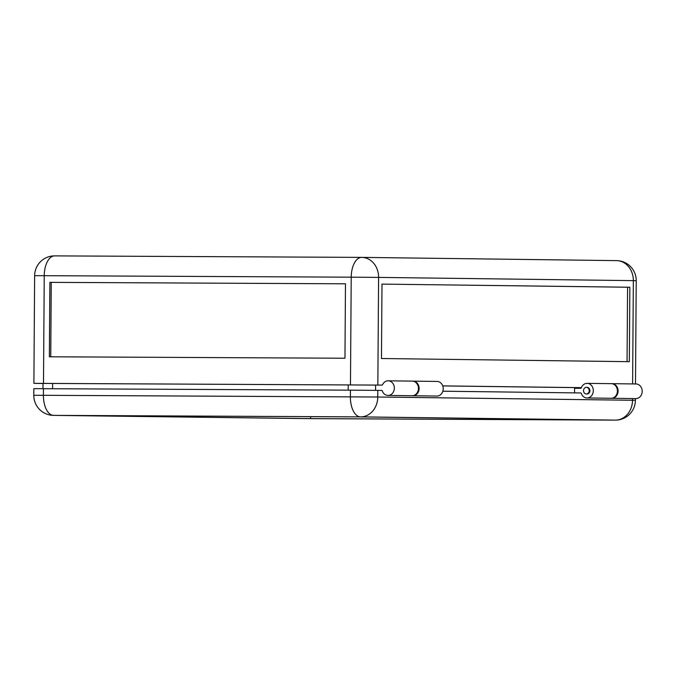 <?xml version="1.0" encoding="UTF-8"?>
<svg xmlns="http://www.w3.org/2000/svg" width="676" height="676" viewBox="0 0 676 676"><rect width="100%" height="100%" fill="white"/><g stroke="black" fill="none" stroke-linecap="round" stroke-linejoin="round"><path stroke-width="1.01" d="M589.218 390.66A3.321 2.839 90.7 0 1 586.329 393.973A3.321 2.839 90.7 0 1 583.532 390.635A3.321 2.839 90.7 0 1 586.413 387.331A3.321 2.839 90.7 0 1 589.218 390.66M611.594 383.672A7.309 6.253 90.7 0 1 611.941 383.664A7.309 6.253 90.7 0 1 618.101 391.007A7.309 6.253 90.7 0 1 611.755 398.282A7.309 6.253 90.7 0 1 611.408 398.265M611.941 383.664L636.04 383.976A7.309 6.253 90.7 0 1 642.2 391.311A7.309 6.253 90.7 0 1 635.854 398.595L611.755 398.282M375.56 390.348L375.602 385.075L382.041 385.1A0.668 0.566 90.7 0 0 382.548 384.745A7.309 6.253 90.7 0 1 388.176 380.816A7.309 6.253 90.7 0 1 394.336 388.151A7.309 6.253 90.7 0 1 387.99 395.435A7.309 6.253 90.7 0 1 382.27 390.838A0.668 0.566 90.7 0 0 381.746 390.415L381.247 390.415M388.176 380.816L412.275 381.12A7.309 6.253 90.7 0 1 418.436 388.463A7.309 6.253 90.7 0 1 412.09 395.739L387.99 395.435M43.011 383.478L33.885 383.343L34.637 275.681L44.244 275.69A19.934 10.326 -89.7 0 1 54.672 255.883A19.934 10.326 -89.7 0 1 54.714 255.883L361.592 257.379M381.281 385.1L33.885 383.343M345.478 283.802L49.88 282.357L49.365 356.793L344.963 358.229L345.478 283.802L51.258 282.374L50.742 356.801M51.258 282.374L49.88 282.357M627.582 287.232L381.991 284.106L629.855 287.241L627.582 287.232L627.058 361.643M442.729 385.886L581.377 387.652M381.991 284.089L381.467 358.517L629.331 361.677L629.855 287.241M375.602 385.075L43.011 383.41L42.977 388.658M574.575 387.745L581.309 387.83M574.575 387.678L581.335 387.762M574.541 392.883L574.575 387.61L442.746 385.928M574.575 387.627L581.352 387.711M412.436 395.73A7.309 6.253 -89.3 0 0 412.782 395.747L436.873 396.06A7.309 6.253 -89.3 0 0 443.219 388.776A7.309 6.253 -89.3 0 0 437.059 381.433L412.968 381.129A7.309 6.253 -89.3 0 0 412.622 381.137M412.782 395.747A7.309 6.253 -89.3 0 0 419.128 388.472A7.309 6.253 -89.3 0 0 412.968 381.129M586.329 393.973L587.022 393.981A3.321 2.839 -89.3 0 0 589.903 390.669A3.321 2.839 -89.3 0 0 587.106 387.34L586.413 387.331M580.785 392.959L580.726 392.95A0.668 0.566 90.7 0 1 581.25 393.373A7.309 6.253 -89.3 0 0 586.971 397.97L611.07 398.274A7.309 6.253 -89.3 0 0 617.416 390.998A7.309 6.253 -89.3 0 0 611.256 383.655L587.157 383.351A7.309 6.253 -89.3 0 0 581.284 387.889A0.668 0.566 90.7 0 1 580.752 388.303L574.575 388.269M586.971 397.97A7.309 6.253 -89.3 0 0 593.317 390.686A7.309 6.253 -89.3 0 0 587.157 383.351M310.588 418.605L606.186 420.05L358.322 416.889L62.724 415.453L310.588 418.605L310.597 416.653M580.228 392.95L442.848 391.201M381.813 390.424L350.421 390.153L350.379 396.804A19.934 10.326 90.3 0 0 360.57 416.872A19.934 17.052 90.7 0 0 377.757 397.015L43.408 395.308A19.934 10.326 -89.7 0 0 53.598 415.377L360.57 416.872L615.312 420.117A19.934 17.052 -89.3 0 0 632.508 400.268L377.757 397.015L377.808 390.373M43.458 388.666L43.408 395.308L33.8 395.299L33.842 388.658L350.421 390.153M361.905 257.379L616.428 260.623A19.934 17.052 -89.3 0 1 616.537 260.623A19.934 17.052 -89.3 0 1 633.344 280.641L636.226 280.701A19.934 19.934 0 0 0 616.537 260.623L361.795 257.379A19.934 17.052 -89.3 0 0 361.677 257.379A19.934 10.326 -89.7 0 0 361.635 257.379L54.672 255.883A19.934 19.934 0 0 0 34.637 275.681M350.464 384.838L351.216 277.177L378.594 277.397A19.934 17.052 -89.3 0 0 361.795 257.379A19.934 19.934 0 0 0 361.635 257.379A19.934 10.326 -89.7 0 0 351.216 277.177L44.244 275.69L43.492 383.343M377.842 385.058L378.594 277.397L633.344 280.641L632.618 383.926M52.584 388.708L52.618 383.419M348.182 390.145L348.216 384.855M308.425 418.621A19.934 10.326 -89.7 0 1 308.383 418.621A19.934 10.326 -89.7 0 1 308.34 418.621L615.312 420.117A19.934 10.326 90.3 0 0 615.354 420.117A19.934 19.934 0 0 0 635.389 400.319L632.508 400.268L632.516 398.553M308.112 418.621A19.934 17.052 -89.3 0 0 308.231 418.621A19.934 19.934 0 0 0 308.383 418.621L615.354 420.117A19.934 10.326 90.3 0 0 615.447 420.117M53.48 415.377L308.231 418.621A19.934 17.052 -89.3 0 0 308.34 418.621L53.598 415.377A19.934 17.052 -89.3 0 1 53.48 415.377A19.934 19.934 0 0 1 33.8 395.299M635.499 383.968L636.226 280.701M635.398 398.587L635.389 400.319"/></g></svg>
